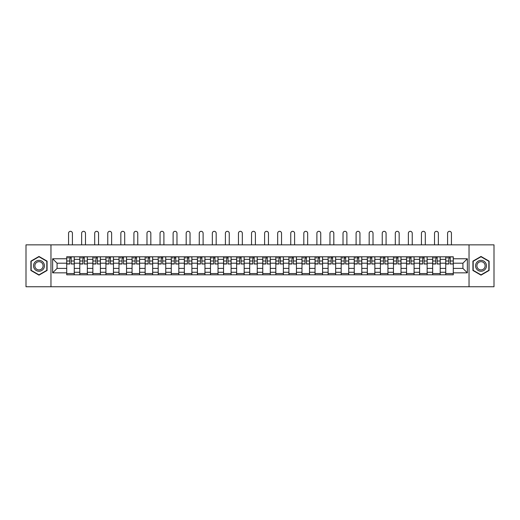 <?xml version="1.0" encoding="UTF-8"?>
<svg xmlns="http://www.w3.org/2000/svg" width="520" height="520" viewBox="0 0 520 520"><rect width="100%" height="100%" fill="white"/><g stroke="black" fill="none" stroke-linecap="round" stroke-linejoin="round"><path stroke-width="0.78" d="M469.034 286.748L494 286.748L494 244.855L26 244.855L26 286.748L469.034 286.748L469.034 244.855M79.788 274.807L79.788 259.35L74.256 259.35L74.256 274.807M74.256 259.35L74.256 256.796M79.788 259.35L79.788 256.796M87.328 256.796L87.328 274.807M92.859 274.807L92.859 256.796M100.399 256.796L100.399 274.807M105.924 274.807L105.924 256.796M113.464 256.796L113.464 274.807M118.995 274.807L118.995 256.796M126.535 256.796L126.535 274.807M132.067 274.807L132.067 256.796M139.607 256.796L139.607 274.807M145.138 274.807L145.138 256.796M152.678 256.796L152.678 274.807M158.203 274.807L158.203 256.796M165.744 256.796L165.744 274.807M171.275 274.807L171.275 256.796M178.815 256.796L178.815 274.807M184.347 274.807L184.347 256.796M191.886 256.796L191.886 274.807M197.418 274.807L197.418 256.796M204.958 256.796L204.958 274.807M210.483 274.807L210.483 256.796M218.023 256.796L218.023 274.807M223.555 274.807L223.555 256.796M231.094 256.796L231.094 274.807M236.626 274.807L236.626 256.796M244.166 256.796L244.166 274.807M249.697 274.807L249.697 256.796M257.238 256.796L257.238 274.807M262.762 274.807L262.762 256.796M270.303 256.796L270.303 274.807M275.834 274.807L275.834 256.796M283.374 256.796L283.374 274.807M288.906 274.807L288.906 256.796M296.445 256.796L296.445 274.807M301.977 274.807L301.977 256.796M309.517 256.796L309.517 274.807M315.042 274.807L315.042 256.796M322.582 256.796L322.582 274.807M328.114 274.807L328.114 256.796M335.654 256.796L335.654 274.807M341.185 274.807L341.185 256.796M348.725 256.796L348.725 274.807M354.257 274.807L354.257 256.796M361.797 256.796L361.797 274.807M367.322 274.807L367.322 256.796M374.862 256.796L374.862 274.807M380.393 274.807L380.393 256.796M387.933 256.796L387.933 274.807M393.465 274.807L393.465 256.796M401.005 256.796L401.005 274.807M406.536 274.807L406.536 256.796M414.076 256.796L414.076 274.807M419.601 274.807L419.601 256.796M427.141 256.796L427.141 274.807M432.673 274.807L432.673 256.796M440.213 256.796L440.213 274.807M445.744 274.807L445.744 256.796M445.744 268.398L440.213 268.398M432.673 268.398L427.141 268.398M419.601 268.398L414.076 268.398M406.536 268.398L401.005 268.398M393.465 268.398L387.933 268.398M380.393 268.398L374.862 268.398M367.322 268.398L361.797 268.398M354.257 268.398L348.725 268.398M341.185 268.398L335.654 268.398M328.114 268.398L322.582 268.398M315.042 268.398L309.517 268.398M301.977 268.398L296.445 268.398M288.906 268.398L283.374 268.398M275.834 268.398L270.303 268.398M262.762 268.398L257.238 268.398M249.697 268.398L244.166 268.398M236.626 268.398L231.094 268.398M223.555 268.398L218.023 268.398M210.483 268.398L204.958 268.398M197.418 268.398L191.886 268.398M184.347 268.398L178.815 268.398M171.275 268.398L165.744 268.398M158.203 268.398L152.678 268.398M145.138 268.398L139.607 268.398M132.067 268.398L126.535 268.398M118.995 268.398L113.464 268.398M105.924 268.398L100.399 268.398M92.859 268.398L87.328 268.398M79.788 268.398L74.256 268.398M445.744 263.204L440.213 263.204M432.673 263.204L427.141 263.204M419.601 263.204L414.076 263.204M406.536 263.204L401.005 263.204M393.465 263.204L387.933 263.204M380.393 263.204L374.862 263.204M367.322 263.204L361.797 263.204M354.257 263.204L348.725 263.204M341.185 263.204L335.654 263.204M328.114 263.204L322.582 263.204M315.042 263.204L309.517 263.204M301.977 263.204L296.445 263.204M288.906 263.204L283.374 263.204M275.834 263.204L270.303 263.204M262.762 263.204L257.238 263.204M249.697 263.204L244.166 263.204M236.626 263.204L231.094 263.204M223.555 263.204L218.023 263.204M210.483 263.204L204.958 263.204M197.418 263.204L191.886 263.204M184.347 263.204L178.815 263.204M171.275 263.204L165.744 263.204M158.203 263.204L152.678 263.204M145.138 263.204L139.607 263.204M132.067 263.204L126.535 263.204M118.995 263.204L113.464 263.204M105.924 263.204L100.399 263.204M92.859 263.204L87.328 263.204M79.788 263.204L74.256 263.204M57.083 268.398L66.716 268.398L66.716 263.204L57.083 263.204L57.083 268.398L52.643 272.838L52.643 258.765L66.716 258.765L66.716 263.204M453.284 263.204L453.284 268.398L462.917 268.398L462.917 263.204L453.284 263.204L453.284 256.796L66.716 256.796L66.716 258.765M453.284 258.765L467.356 258.765L467.356 272.838L453.284 272.838L453.284 268.398M66.716 268.398L66.716 274.807L453.284 274.807L453.284 272.838M66.716 272.838L52.643 272.838M50.966 286.748L50.966 244.855M47.073 261.131L38.987 256.464L30.901 261.131L30.901 270.471L38.987 275.139L47.073 270.471L47.073 261.131M489.099 261.131L481.013 256.464L472.927 261.131L472.927 270.471L481.013 275.139L489.099 270.471L489.099 261.131M74.256 273.553L66.716 273.553M69.778 258.05L71.201 258.05M87.328 273.553L79.788 273.553M82.843 258.05L84.273 258.05M100.399 273.553L92.859 273.553M95.914 258.05L97.338 258.05M113.464 273.553L105.924 273.553M108.986 258.05L110.409 258.05M126.535 273.553L118.995 273.553M122.057 258.05L123.481 258.05M139.607 273.553L132.067 273.553M135.122 258.05L136.552 258.05M152.678 273.553L145.138 273.553M148.194 258.05L149.617 258.05M165.744 273.553L158.203 273.553M161.265 258.05L162.689 258.05M178.815 273.553L171.275 273.553M174.337 258.05L175.76 258.05M191.886 273.553L184.347 273.553M187.401 258.05L188.825 258.05M204.958 273.553L197.418 273.553M200.473 258.05L201.897 258.05M218.023 273.553L210.483 273.553M213.544 258.05L214.968 258.05M231.094 273.553L223.555 273.553M226.616 258.05L228.04 258.05M244.166 273.553L236.626 273.553M239.681 258.05L241.105 258.05M257.238 273.553L249.697 273.553M252.753 258.05L254.176 258.05M270.303 273.553L262.762 273.553M265.824 258.05L267.248 258.05M283.374 273.553L275.834 273.553M278.896 258.05L280.319 258.05M296.445 273.553L288.906 273.553M291.961 258.05L293.384 258.05M309.517 273.553L301.977 273.553M305.032 258.05L306.456 258.05M322.582 273.553L315.042 273.553M318.103 258.05L319.527 258.05M335.654 273.553L328.114 273.553M331.175 258.05L332.599 258.05M348.725 273.553L341.185 273.553M344.24 258.05L345.663 258.05M361.797 273.553L354.257 273.553M357.312 258.05L358.735 258.05M374.862 273.553L367.322 273.553M370.383 258.05L371.807 258.05M387.933 273.553L380.393 273.553M383.448 258.05L384.878 258.05M401.005 273.553L393.465 273.553M396.519 258.05L397.943 258.05M414.076 273.553L406.536 273.553M409.591 258.05L411.015 258.05M427.141 273.553L419.601 273.553M422.663 258.05L424.086 258.05M440.213 273.553L432.673 273.553M435.728 258.05L437.157 258.05M453.284 273.553L445.744 273.553M448.799 258.05L450.223 258.05M52.643 258.765L57.083 263.204M462.917 268.398L467.356 272.838M462.917 263.204L467.356 258.765M72.416 244.855L72.416 233.253A1.924 1.924 87.4 0 0 70.486 231.328A1.924 1.924 87.4 0 0 68.562 233.253L68.562 244.855M71.201 263.822L74.217 263.998L71.201 263.998L71.201 256.88L74.217 256.88L72.54 256.88M74.217 263.822L74.217 256.88M69.778 257.966L71.201 257.966M67.847 257.966L68.432 257.966M69.778 256.88L66.761 256.88L66.761 263.998L69.778 263.998L69.778 256.88L71.201 256.88M85.481 244.855L85.481 233.253A1.924 1.924 87.4 0 0 83.558 231.328A1.924 1.924 87.4 0 0 81.633 233.253L81.633 244.855M84.273 263.822L87.288 263.998L84.273 263.998L84.273 256.88L87.288 256.88L85.612 256.88M87.288 263.822L87.288 256.88M82.843 257.966L84.273 257.966M80.918 257.966L81.504 257.966M82.843 256.88L79.827 256.88L79.827 263.998L82.843 263.998L82.843 256.88L84.273 256.88M98.553 244.855L98.553 233.253A1.924 1.924 87.4 0 0 96.629 231.328A1.924 1.924 87.4 0 0 94.698 233.253L94.698 244.855M97.338 263.822L100.353 263.998L97.338 263.998L97.338 256.88L100.353 256.88L98.683 256.88M100.353 263.822L100.353 256.88M95.914 257.966L97.338 257.966M93.99 257.966L94.575 257.966M95.914 256.88L92.898 256.88L92.898 263.998L95.914 263.998L95.914 256.88L97.338 256.88M34.268 268.522A5.447 5.447 0 0 0 41.711 270.517A5.447 5.447 0 0 0 43.7 263.081A5.447 5.447 0 0 0 36.264 261.086A5.447 5.447 0 0 0 34.268 268.522M35.419 267.865A4.121 4.121 0 0 0 41.047 269.373A4.121 4.121 0 0 0 42.556 263.738A4.121 4.121 0 0 0 36.927 262.23A4.121 4.121 0 0 0 35.419 267.865M38.987 256.757L46.82 261.281L46.82 270.322L38.987 274.846L31.155 270.322L31.155 261.281L38.987 256.757M476.3 268.522A5.447 5.447 0 0 0 483.737 270.517A5.447 5.447 0 0 0 485.732 263.081A5.447 5.447 0 0 0 478.29 261.086A5.447 5.447 0 0 0 476.3 268.522M477.445 267.865A4.121 4.121 0 0 0 483.074 269.373A4.121 4.121 0 0 0 484.582 263.738A4.121 4.121 0 0 0 478.953 262.23A4.121 4.121 0 0 0 477.445 267.865M481.013 256.757L488.846 261.281L488.846 270.322L481.013 274.846L473.181 270.322L473.181 261.281L481.013 256.757M111.624 244.855L111.624 233.253A1.924 1.924 87.4 0 0 109.694 231.328A1.924 1.924 87.4 0 0 107.77 233.253L107.77 244.855M110.409 263.822L113.425 263.998L110.409 263.998L110.409 256.88L113.425 256.88L111.748 256.88M113.425 263.822L113.425 256.88M108.986 257.966L110.409 257.966M107.055 257.966L107.647 257.966M108.986 256.88L105.97 256.88L105.97 263.998L108.986 263.998L108.986 256.88L110.409 256.88M124.696 244.855L124.696 233.253A1.924 1.924 87.4 0 0 122.766 231.328A1.924 1.924 87.4 0 0 120.841 233.253L120.841 244.855M123.481 263.822L126.497 263.998L123.481 263.998L123.481 256.88L126.497 256.88L124.82 256.88M126.497 263.822L126.497 256.88M122.057 257.966L123.481 257.966M120.127 257.966L120.712 257.966M122.057 256.88L119.041 256.88L119.041 263.998L122.057 263.998L122.057 256.88L123.481 256.88M137.761 244.855L137.761 233.253A1.924 1.924 87.4 0 0 135.837 231.328A1.924 1.924 87.4 0 0 133.913 233.253L133.913 244.855M136.552 263.822L139.568 263.998L136.552 263.998L136.552 256.88L139.568 256.88L137.891 256.88M139.568 263.822L139.568 256.88M135.122 257.966L136.552 257.966M133.198 257.966L133.783 257.966M135.122 256.88L132.106 256.88L132.106 263.998L135.122 263.998L135.122 256.88L136.552 256.88M150.833 244.855L150.833 233.253A1.924 1.924 87.4 0 0 148.909 231.328A1.924 1.924 87.4 0 0 146.978 233.253L146.978 244.855M149.617 263.822L152.633 263.998L149.617 263.998L149.617 256.88L152.633 256.88L150.956 256.88M152.633 263.822L152.633 256.88M148.194 257.966L149.617 257.966M146.269 257.966L146.855 257.966M148.194 256.88L145.178 256.88L145.178 263.998L148.194 263.998L148.194 256.88L149.617 256.88M163.904 244.855L163.904 233.253A1.924 1.924 87.4 0 0 161.974 231.328A1.924 1.924 87.4 0 0 160.049 233.253L160.049 244.855M162.689 263.822L165.704 263.998L162.689 263.998L162.689 256.88L165.704 256.88L164.028 256.88M165.704 263.822L165.704 256.88M161.265 257.966L162.689 257.966M159.334 257.966L159.926 257.966M161.265 256.88L158.249 256.88L158.249 263.998L161.265 263.998L161.265 256.88L162.689 256.88M176.975 244.855L176.975 233.253A1.924 1.924 87.4 0 0 175.045 231.328A1.924 1.924 87.4 0 0 173.121 233.253L173.121 244.855M175.76 263.822L178.776 263.998L175.76 263.998L175.76 256.88L178.776 256.88L177.099 256.88M178.776 263.822L178.776 256.88M174.337 257.966L175.76 257.966M172.406 257.966L172.991 257.966M174.337 256.88L171.321 256.88L171.321 263.998L174.337 263.998L174.337 256.88L175.76 256.88M190.041 244.855L190.041 233.253A1.924 1.924 87.4 0 0 188.117 231.328A1.924 1.924 87.4 0 0 186.186 233.253L186.186 244.855M188.825 263.822L191.847 263.998L188.825 263.998L188.825 256.88L191.847 256.88L190.171 256.88M191.847 263.822L191.847 256.88M187.401 257.966L188.825 257.966M185.478 257.966L186.062 257.966M187.401 256.88L184.386 256.88L184.386 263.998L187.401 263.998L187.401 256.88L188.825 256.88M203.112 244.855L203.112 233.253A1.924 1.924 87.4 0 0 201.188 231.328A1.924 1.924 87.4 0 0 199.258 233.253L199.258 244.855M201.897 263.822L204.912 263.998L201.897 263.998L201.897 256.88L204.912 256.88L203.236 256.88M204.912 263.822L204.912 256.88M200.473 257.966L201.897 257.966M198.549 257.966L199.134 257.966M200.473 256.88L197.457 256.88L197.457 263.998L200.473 263.998L200.473 256.88L201.897 256.88M216.183 244.855L216.183 233.253A1.924 1.924 87.4 0 0 214.253 231.328A1.924 1.924 87.4 0 0 212.329 233.253L212.329 244.855M214.968 263.822L217.984 263.998L214.968 263.998L214.968 256.88L217.984 256.88L216.307 256.88M217.984 263.822L217.984 256.88M213.544 257.966L214.968 257.966M211.614 257.966L212.206 257.966M213.544 256.88L210.529 256.88L210.529 263.998L213.544 263.998L213.544 256.88L214.968 256.88M229.255 244.855L229.255 233.253A1.924 1.924 87.4 0 0 227.325 231.328A1.924 1.924 87.4 0 0 225.4 233.253L225.4 244.855M228.04 263.822L231.056 263.998L228.04 263.998L228.04 256.88L231.056 256.88L229.379 256.88M231.056 263.822L231.056 256.88M226.616 257.966L228.04 257.966M224.686 257.966L225.27 257.966M226.616 256.88L223.6 256.88L223.6 263.998L226.616 263.998L226.616 256.88L228.04 256.88M242.32 244.855L242.32 233.253A1.924 1.924 87.4 0 0 240.396 231.328A1.924 1.924 87.4 0 0 238.466 233.253L238.466 244.855M241.105 263.822L244.12 263.998L241.105 263.998L241.105 256.88L244.12 256.88L242.45 256.88M244.12 263.822L244.12 256.88M239.681 257.966L241.105 257.966M237.757 257.966L238.342 257.966M239.681 256.88L236.665 256.88L236.665 263.998L239.681 263.998L239.681 256.88L241.105 256.88M255.392 244.855L255.392 233.253A1.924 1.924 87.4 0 0 253.468 231.328A1.924 1.924 87.4 0 0 251.537 233.253L251.537 244.855M254.176 263.822L257.192 263.998L254.176 263.998L254.176 256.88L257.192 256.88L255.515 256.88M257.192 263.822L257.192 256.88M252.753 257.966L254.176 257.966M250.828 257.966L251.414 257.966M252.753 256.88L249.737 256.88L249.737 263.998L252.753 263.998L252.753 256.88L254.176 256.88M268.463 244.855L268.463 233.253A1.924 1.924 87.4 0 0 266.533 231.328A1.924 1.924 87.4 0 0 264.608 233.253L264.608 244.855M267.248 263.822L270.264 263.998L267.248 263.998L267.248 256.88L270.264 256.88L268.587 256.88M270.264 263.822L270.264 256.88M265.824 257.966L267.248 257.966M263.894 257.966L264.485 257.966M265.824 256.88L262.808 256.88L262.808 263.998L265.824 263.998L265.824 256.88L267.248 256.88M281.534 244.855L281.534 233.253A1.924 1.924 87.4 0 0 279.604 231.328A1.924 1.924 87.4 0 0 277.68 233.253L277.68 244.855M280.319 263.822L283.335 263.998L280.319 263.998L280.319 256.88L283.335 256.88L281.658 256.88M283.335 263.822L283.335 256.88M278.896 257.966L280.319 257.966M276.965 257.966L277.55 257.966M278.896 256.88L275.88 256.88L275.88 263.998L278.896 263.998L278.896 256.88L280.319 256.88M294.6 244.855L294.6 233.253A1.924 1.924 87.4 0 0 292.675 231.328A1.924 1.924 87.4 0 0 290.745 233.253L290.745 244.855M293.384 263.822L296.4 263.998L293.384 263.998L293.384 256.88L296.4 256.88L294.73 256.88M296.4 263.822L296.4 256.88M291.961 257.966L293.384 257.966M290.036 257.966L290.622 257.966M291.961 256.88L288.945 256.88L288.945 263.998L291.961 263.998L291.961 256.88L293.384 256.88M307.671 244.855L307.671 233.253A1.924 1.924 87.4 0 0 305.747 231.328A1.924 1.924 87.4 0 0 303.817 233.253L303.817 244.855M306.456 263.822L309.471 263.998L306.456 263.998L306.456 256.88L309.471 256.88L307.794 256.88M309.471 263.822L309.471 256.88M305.032 257.966L306.456 257.966M303.108 257.966L303.693 257.966M305.032 256.88L302.016 256.88L302.016 263.998L305.032 263.998L305.032 256.88L306.456 256.88M320.743 244.855L320.743 233.253A1.924 1.924 87.4 0 0 318.812 231.328A1.924 1.924 87.4 0 0 316.888 233.253L316.888 244.855M319.527 263.822L322.543 263.998L319.527 263.998L319.527 256.88L322.543 256.88L320.866 256.88M322.543 263.822L322.543 256.88M318.103 257.966L319.527 257.966M316.173 257.966L316.764 257.966M318.103 256.88L315.088 256.88L315.088 263.998L318.103 263.998L318.103 256.88L319.527 256.88M333.814 244.855L333.814 233.253A1.924 1.924 87.4 0 0 331.883 231.328A1.924 1.924 87.4 0 0 329.959 233.253L329.959 244.855M332.599 263.822L335.615 263.998L332.599 263.998L332.599 256.88L335.615 256.88L333.938 256.88M335.615 263.822L335.615 256.88M331.175 257.966L332.599 257.966M329.245 257.966L329.829 257.966M331.175 256.88L328.153 256.88L328.153 263.998L331.175 263.998L331.175 256.88L332.599 256.88M346.879 244.855L346.879 233.253A1.924 1.924 87.4 0 0 344.955 231.328A1.924 1.924 87.4 0 0 343.025 233.253L343.025 244.855M345.663 263.822L348.679 263.998L345.663 263.998L345.663 256.88L348.679 256.88L347.009 256.88M348.679 263.822L348.679 256.88M344.24 257.966L345.663 257.966M342.316 257.966L342.901 257.966M344.24 256.88L341.224 256.88L341.224 263.998L344.24 263.998L344.24 256.88L345.663 256.88M359.95 244.855L359.95 233.253A1.924 1.924 87.4 0 0 358.026 231.328A1.924 1.924 87.4 0 0 356.096 233.253L356.096 244.855M358.735 263.822L361.751 263.998L358.735 263.998L358.735 256.88L361.751 256.88L360.074 256.88M361.751 263.822L361.751 256.88M357.312 257.966L358.735 257.966M355.387 257.966L355.973 257.966M357.312 256.88L354.296 256.88L354.296 263.998L357.312 263.998L357.312 256.88L358.735 256.88M373.022 244.855L373.022 233.253A1.924 1.924 87.4 0 0 371.091 231.328A1.924 1.924 87.4 0 0 369.168 233.253L369.168 244.855M371.807 263.822L374.822 263.998L371.807 263.998L371.807 256.88L374.822 256.88L373.146 256.88M374.822 263.822L374.822 256.88M370.383 257.966L371.807 257.966M368.453 257.966L369.044 257.966M370.383 256.88L367.367 256.88L367.367 263.998L370.383 263.998L370.383 256.88L371.807 256.88M386.087 244.855L386.087 233.253A1.924 1.924 87.4 0 0 384.163 231.328A1.924 1.924 87.4 0 0 382.239 233.253L382.239 244.855M384.878 263.822L387.894 263.998L384.878 263.998L384.878 256.88L387.894 256.88L386.217 256.88M387.894 263.822L387.894 256.88M383.448 257.966L384.878 257.966M381.524 257.966L382.109 257.966M383.448 256.88L380.432 256.88L380.432 263.998L383.448 263.998L383.448 256.88L384.878 256.88M399.159 244.855L399.159 233.253A1.924 1.924 87.4 0 0 397.235 231.328A1.924 1.924 87.4 0 0 395.304 233.253L395.304 244.855M397.943 263.822L400.959 263.998L397.943 263.998L397.943 256.88L400.959 256.88L399.288 256.88M400.959 263.822L400.959 256.88M396.519 257.966L397.943 257.966M394.596 257.966L395.181 257.966M396.519 256.88L393.504 256.88L393.504 263.998L396.519 263.998L396.519 256.88L397.943 256.88M412.23 244.855L412.23 233.253A1.924 1.924 87.4 0 0 410.306 231.328A1.924 1.924 87.4 0 0 408.375 233.253L408.375 244.855M411.015 263.822L414.031 263.998L411.015 263.998L411.015 256.88L414.031 256.88L412.353 256.88M414.031 263.822L414.031 256.88M409.591 257.966L411.015 257.966M407.667 257.966L408.252 257.966M409.591 256.88L406.575 256.88L406.575 263.998L409.591 263.998L409.591 256.88L411.015 256.88M425.301 244.855L425.301 233.253A1.924 1.924 87.4 0 0 423.371 231.328A1.924 1.924 87.4 0 0 421.447 233.253L421.447 244.855M424.086 263.822L427.102 263.998L424.086 263.998L424.086 256.88L427.102 256.88L425.425 256.88M427.102 263.822L427.102 256.88M422.663 257.966L424.086 257.966M420.732 257.966L421.317 257.966M422.663 256.88L419.647 256.88L419.647 263.998L422.663 263.998L422.663 256.88L424.086 256.88M438.366 244.855L438.366 233.253A1.924 1.924 87.4 0 0 436.443 231.328A1.924 1.924 87.4 0 0 434.519 233.253L434.519 244.855M437.157 263.822L440.174 263.998L437.157 263.998L437.157 256.88L440.174 256.88L438.497 256.88M440.174 263.822L440.174 256.88M435.728 257.966L437.157 257.966M433.803 257.966L434.388 257.966M435.728 256.88L432.712 256.88L432.712 263.998L435.728 263.998L435.728 256.88L437.157 256.88M451.438 244.855L451.438 233.253A1.924 1.924 87.4 0 0 449.514 231.328A1.924 1.924 87.4 0 0 447.584 233.253L447.584 244.855M450.223 263.822L453.238 263.998L450.223 263.998L450.223 256.88L453.238 256.88L451.568 256.88M453.238 263.822L453.238 256.88M448.799 257.966L450.223 257.966M446.875 257.966L447.46 257.966M448.799 256.88L445.783 256.88L445.783 263.998L448.799 263.998L448.799 256.88L450.223 256.88M432.673 259.35L427.141 259.35M419.601 259.35L414.076 259.35M406.536 259.35L401.005 259.35M393.465 259.35L387.933 259.35M380.393 259.35L374.862 259.35M367.322 259.35L361.797 259.35M354.257 259.35L348.725 259.35M341.185 259.35L335.654 259.35M328.114 259.35L322.582 259.35M315.042 259.35L309.517 259.35M301.977 259.35L296.445 259.35M288.906 259.35L283.374 259.35M275.834 259.35L270.303 259.35M262.762 259.35L257.238 259.35M249.697 259.35L244.166 259.35M236.626 259.35L231.094 259.35M223.555 259.35L218.023 259.35M210.483 259.35L204.958 259.35M197.418 259.35L191.886 259.35M184.347 259.35L178.815 259.35M171.275 259.35L165.744 259.35M158.203 259.35L152.678 259.35M145.138 259.35L139.607 259.35M132.067 259.35L126.535 259.35M118.995 259.35L113.464 259.35M105.924 259.35L100.399 259.35M92.859 259.35L87.328 259.35M445.744 259.35L440.213 259.35M432.673 272.252L427.141 272.252M419.601 272.252L414.076 272.252M406.536 272.252L401.005 272.252M393.465 272.252L387.933 272.252M380.393 272.252L374.862 272.252M367.322 272.252L361.797 272.252M354.257 272.252L348.725 272.252M341.185 272.252L335.654 272.252M328.114 272.252L322.582 272.252M315.042 272.252L309.517 272.252M301.977 272.252L296.445 272.252M288.906 272.252L283.374 272.252M275.834 272.252L270.303 272.252M262.762 272.252L257.238 272.252M249.697 272.252L244.166 272.252M236.626 272.252L231.094 272.252M223.555 272.252L218.023 272.252M210.483 272.252L204.958 272.252M197.418 272.252L191.886 272.252M184.347 272.252L178.815 272.252M171.275 272.252L165.744 272.252M158.203 272.252L152.678 272.252M145.138 272.252L139.607 272.252M132.067 272.252L126.535 272.252M118.995 272.252L113.464 272.252M105.924 272.252L100.399 272.252M92.859 272.252L87.328 272.252M79.788 272.252L74.256 272.252M445.744 272.252L440.213 272.252M71.201 260.995L74.217 260.995M66.761 263.822L69.778 263.822M66.761 260.995L69.778 260.995M84.273 260.995L87.288 260.995M79.827 263.822L82.843 263.822M79.827 260.995L82.843 260.995M97.338 260.995L100.353 260.995M92.898 263.822L95.914 263.822M92.898 260.995L95.914 260.995M110.409 260.995L113.425 260.995M105.97 263.822L108.986 263.822M105.97 260.995L108.986 260.995M123.481 260.995L126.497 260.995M119.041 263.822L122.057 263.822M119.041 260.995L122.057 260.995M136.552 260.995L139.568 260.995M132.106 263.822L135.122 263.822M132.106 260.995L135.122 260.995M149.617 260.995L152.633 260.995M145.178 263.822L148.194 263.822M145.178 260.995L148.194 260.995M162.689 260.995L165.704 260.995M158.249 263.822L161.265 263.822M158.249 260.995L161.265 260.995M175.76 260.995L178.776 260.995M171.321 263.822L174.337 263.822M171.321 260.995L174.337 260.995M188.825 260.995L191.847 260.995M184.386 263.822L187.401 263.822M184.386 260.995L187.401 260.995M201.897 260.995L204.912 260.995M197.457 263.822L200.473 263.822M197.457 260.995L200.473 260.995M214.968 260.995L217.984 260.995M210.529 263.822L213.544 263.822M210.529 260.995L213.544 260.995M228.04 260.995L231.056 260.995M223.6 263.822L226.616 263.822M223.6 260.995L226.616 260.995M241.105 260.995L244.12 260.995M236.665 263.822L239.681 263.822M236.665 260.995L239.681 260.995M254.176 260.995L257.192 260.995M249.737 263.822L252.753 263.822M249.737 260.995L252.753 260.995M267.248 260.995L270.264 260.995M262.808 263.822L265.824 263.822M262.808 260.995L265.824 260.995M280.319 260.995L283.335 260.995M275.88 263.822L278.896 263.822M275.88 260.995L278.896 260.995M293.384 260.995L296.4 260.995M288.945 263.822L291.961 263.822M288.945 260.995L291.961 260.995M306.456 260.995L309.471 260.995M302.016 263.822L305.032 263.822M302.016 260.995L305.032 260.995M319.527 260.995L322.543 260.995M315.088 263.822L318.103 263.822M315.088 260.995L318.103 260.995M332.599 260.995L335.615 260.995M328.153 263.822L331.175 263.822M328.153 260.995L331.175 260.995M345.663 260.995L348.679 260.995M341.224 263.822L344.24 263.822M341.224 260.995L344.24 260.995M358.735 260.995L361.751 260.995M354.296 263.822L357.312 263.822M354.296 260.995L357.312 260.995M371.807 260.995L374.822 260.995M367.367 263.822L370.383 263.822M367.367 260.995L370.383 260.995M384.878 260.995L387.894 260.995M380.432 263.822L383.448 263.822M380.432 260.995L383.448 260.995M397.943 260.995L400.959 260.995M393.504 263.822L396.519 263.822M393.504 260.995L396.519 260.995M411.015 260.995L414.031 260.995M406.575 263.822L409.591 263.822M406.575 260.995L409.591 260.995M424.086 260.995L427.102 260.995M419.647 263.822L422.663 263.822M419.647 260.995L422.663 260.995M437.157 260.995L440.174 260.995M432.712 263.822L435.728 263.822M432.712 260.995L435.728 260.995M450.223 260.995L453.238 260.995M445.783 263.822L448.799 263.822M445.783 260.995L448.799 260.995"/></g></svg>
